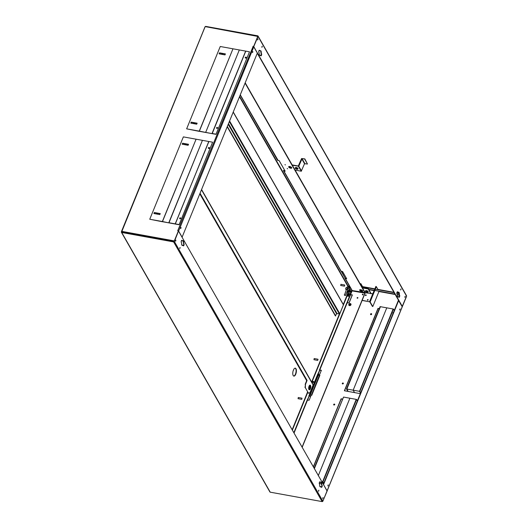 <?xml version="1.0" encoding="UTF-8"?>
<svg xmlns="http://www.w3.org/2000/svg" width="528" height="528" viewBox="0 0 528 528"><rect width="100%" height="100%" fill="white"/><g stroke="black" fill="none" stroke-linecap="round" stroke-linejoin="round"><path stroke-width="0.79" d="M360.73 289.72A1.663 0.673 -157.8 0 0 359.674 289.938A1.663 0.673 -157.8 0 0 361.693 291.41A1.663 0.673 -157.8 0 0 362.749 291.192A1.663 0.673 -157.8 0 0 360.73 289.72M359.779 289.806A1.663 0.673 -157.8 0 0 359.885 290.05A1.426 0.581 -157.8 0 0 359.944 290.334A1.426 0.581 -157.8 0 0 361.31 291.212A1.426 0.581 -157.8 0 0 362.531 291.106A1.426 0.581 -157.8 0 0 362.485 290.796A1.426 0.581 -157.8 0 0 361.112 289.918A1.426 0.581 -157.8 0 0 359.891 290.03L360.017 289.727A1.426 0.581 -157.8 0 0 360.01 289.898M357.126 297.812A0.416 0.337 -29.8 0 0 357.872 297.944A0.416 0.337 -29.8 0 0 357.126 297.812M357.232 297.99A0.416 0.337 -29.8 0 0 357.205 298.162A0.416 0.337 -29.8 0 1 357.892 297.772A0.416 0.337 -29.8 0 0 357.232 297.99M362.366 294.446A0.416 0.337 -29.8 0 0 363.112 294.584A0.416 0.337 -29.8 0 0 362.366 294.446M362.472 294.631A0.416 0.337 -29.8 0 0 362.446 294.802A0.416 0.337 -29.8 0 1 363.132 294.406A0.416 0.337 -29.8 0 0 362.472 294.631M285.397 164.921L284.968 164.604L285.397 164.921M287.608 168.782L287.173 168.465L287.608 168.782M291.694 167.633A1.663 0.673 22.2 0 1 291.753 167.99A1.663 0.673 22.2 0 1 290.327 168.122A1.663 0.673 22.2 0 1 288.73 167.092A1.663 0.673 22.2 0 1 288.677 166.736A1.663 0.673 22.2 0 1 290.096 166.61A1.663 0.673 22.2 0 1 291.694 167.633M370.557 314.068A0.594 0.482 -29.8 0 0 371.62 314.259A0.594 0.482 -29.8 0 0 370.557 314.068M371.646 313.962A0.594 0.482 -29.8 0 0 370.636 314.536M342.283 383.361A0.594 0.482 -29.8 0 0 343.339 383.552A0.594 0.482 -29.8 0 0 342.283 383.361M343.365 383.262A0.594 0.482 -29.8 0 0 342.355 383.836M333.676 404.455A0.594 0.482 -29.8 0 0 334.732 404.646A0.594 0.482 -29.8 0 0 333.676 404.455M334.759 404.349A0.594 0.482 -29.8 0 0 333.749 404.923M222.585 54.47A0.594 0.482 -29.8 0 0 222.328 53.552A0.594 0.482 -29.8 0 0 221.826 54.331M221.885 54.344A0.594 0.482 150.2 0 1 222.902 53.856M179.751 218.374A0.594 0.482 -29.8 0 0 179.731 218.665A0.594 0.482 150.2 0 1 180.734 218.09A0.594 0.482 -29.8 0 0 179.751 218.374M179.817 218.737A0.594 0.482 150.2 0 1 180.748 218.203M208.448 148.071A0.587 0.475 -29.8 0 0 208.428 148.375A0.594 0.482 150.2 0 1 209.425 147.794A0.587 0.475 -29.8 0 0 208.448 148.071M208.514 148.441A0.587 0.475 150.2 0 1 209.438 147.906M216.638 127.987A0.594 0.482 -29.8 0 0 216.612 128.278A0.594 0.482 150.2 0 1 217.622 127.703A0.594 0.482 -29.8 0 0 216.638 127.987M216.704 128.35A0.594 0.482 150.2 0 1 217.635 127.816M194.304 123.77A0.594 0.482 -29.8 0 0 194.053 122.846A0.594 0.482 -29.8 0 0 193.545 123.631M193.604 123.638A0.594 0.482 150.2 0 1 194.621 123.149M185.698 144.857A0.594 0.482 -29.8 0 0 185.447 143.939A0.594 0.482 -29.8 0 0 184.939 144.718M184.998 144.731A0.594 0.482 150.2 0 1 186.014 144.243M157.417 214.157A0.594 0.482 -29.8 0 0 157.166 213.233A0.594 0.482 -29.8 0 0 156.658 214.018M156.717 214.031A0.594 0.482 150.2 0 1 157.74 213.536M245.329 57.684A0.594 0.482 -29.8 0 0 245.302 57.981A0.594 0.482 150.2 0 1 246.312 57.4A0.594 0.482 -29.8 0 0 245.329 57.684M245.395 58.047A0.594 0.482 150.2 0 1 246.325 57.519M349.1 305.118A0.95 0.772 150.2 0 1 350.744 304.174M349.041 304.432A0.95 0.772 -29.8 0 0 350.737 304.742A0.95 0.772 -29.8 0 0 349.041 304.432M350.948 304.781A1.188 0.964 -29.8 0 0 348.83 304.392A1.188 0.964 -29.8 0 0 350.948 304.781M348.896 305.237A1.188 0.964 -29.8 0 0 350.955 304.055M349.43 304.61A0.594 0.482 -29.8 0 0 350.486 304.801A0.594 0.482 -29.8 0 0 349.43 304.61M349.51 305.085A0.594 0.482 150.2 0 1 350.513 304.511M392.951 313.711L392.852 312.82L393.406 312.589M404.917 297.376L405.227 296.294L404.917 297.376M404.884 297.297L405.042 296.406M400.712 290.024L401.023 288.941L400.712 290.024M400.679 289.938L400.838 289.047M259.301 50.299A1.188 0.502 100.3 0 1 259.347 50.371L260 51.011L259.664 50.431A1.188 0.502 100.3 0 0 259.466 50.266A1.188 0.502 100.3 0 0 258.826 51.077A1.188 0.502 100.3 0 0 258.845 52.437L259.182 53.024A2.376 0.997 100.3 0 0 259.763 55.394A2.376 0.997 100.3 0 0 260.377 55.11L260.707 55.691A1.188 0.502 100.3 0 0 260.905 55.856A1.188 0.502 100.3 0 0 261.545 55.044A1.188 0.502 100.3 0 0 261.525 53.684L261.195 53.104A2.376 0.997 100.3 0 0 261.004 51.051A2.376 0.997 100.3 0 0 260.614 50.728A2.376 0.997 100.3 0 0 260 51.011M260.759 55.763A1.188 0.502 100.3 0 0 261.274 54.8A1.188 0.502 100.3 0 0 261.208 53.625L260.878 53.044A2.376 0.997 100.3 0 0 260.687 50.992A2.376 0.997 100.3 0 0 260.449 50.728M261.934 47.335L262.244 46.253L261.934 47.335M261.895 47.249L262.06 46.358M257.73 39.983L258.04 38.894L257.73 39.983M257.69 39.897L257.855 39.006M397.386 291.779A1.188 0.502 100.3 0 1 397.439 291.852L397.769 292.439L397.756 291.911A1.188 0.502 100.3 0 0 397.558 291.746A1.188 0.502 100.3 0 0 396.917 292.558A1.188 0.502 100.3 0 0 396.937 293.918L397.267 294.505A2.376 0.997 100.3 0 0 397.855 296.881A2.376 0.997 100.3 0 0 398.462 296.591L398.798 297.178A1.188 0.502 100.3 0 0 398.996 297.337A1.188 0.502 100.3 0 0 399.637 296.525A1.188 0.502 100.3 0 0 399.617 295.165L399.28 294.584A2.376 0.997 100.3 0 0 399.095 292.538A2.376 0.997 100.3 0 0 398.699 292.208A2.376 0.997 100.3 0 0 398.092 292.499M398.845 297.251A1.188 0.502 100.3 0 0 399.366 296.281A1.188 0.502 100.3 0 0 399.3 295.112L398.963 294.525A2.376 0.997 100.3 0 0 398.779 292.479A2.376 0.997 100.3 0 0 398.534 292.208M322.78 498.643L323.096 497.554L322.78 498.643M322.747 498.557L322.912 497.666M179.797 248.602L180.107 247.513L179.797 248.602M179.764 248.516L179.923 247.625M181.751 240.313A1.188 0.502 100.3 0 1 181.804 240.385L182.14 240.973L182.12 240.445A1.188 0.502 100.3 0 0 181.922 240.28A1.188 0.502 100.3 0 0 181.282 241.091A1.188 0.502 100.3 0 0 181.302 242.451L181.639 243.038A2.376 0.997 100.3 0 0 182.219 245.414A2.376 0.997 100.3 0 0 182.833 245.124L183.163 245.705A1.188 0.502 100.3 0 0 183.361 245.87A1.188 0.502 100.3 0 0 184.001 245.058A1.188 0.502 100.3 0 0 183.982 243.698L183.652 243.118A2.376 0.997 100.3 0 0 183.46 241.065A2.376 0.997 100.3 0 0 183.064 240.742A2.376 0.997 100.3 0 0 182.457 241.025M183.216 245.777A1.188 0.502 100.3 0 0 183.731 244.814A1.188 0.502 100.3 0 0 183.665 243.639L183.335 243.058A2.376 0.997 100.3 0 0 183.143 241.012A2.376 0.997 100.3 0 0 182.906 240.742M318.575 491.291L318.886 490.202L318.575 491.291M318.542 491.205L318.701 490.314M319.843 481.8A1.188 0.502 100.3 0 1 319.895 481.873L320.542 482.513L320.212 481.925A1.188 0.502 100.3 0 0 320.014 481.767A1.188 0.502 100.3 0 0 319.374 482.579A1.188 0.502 100.3 0 0 319.394 483.938L319.724 484.519A2.376 0.997 100.3 0 0 320.311 486.895A2.376 0.997 100.3 0 0 320.918 486.605L321.255 487.192A1.188 0.502 100.3 0 0 321.453 487.357A1.188 0.502 100.3 0 0 322.093 486.545A1.188 0.502 100.3 0 0 322.073 485.186L321.737 484.598A2.376 0.997 100.3 0 0 321.552 482.552A2.376 0.997 100.3 0 0 321.156 482.222A2.376 0.997 100.3 0 0 320.542 482.513M321.301 487.265A1.188 0.502 100.3 0 0 321.823 486.295A1.188 0.502 100.3 0 0 321.757 485.126L321.42 484.539A2.376 0.997 100.3 0 0 321.235 482.493A2.376 0.997 100.3 0 0 320.991 482.222M175.593 241.243L175.903 240.161L175.593 241.243M175.56 241.157L175.718 240.266M180.754 228.591L181.071 227.502L180.754 228.591M180.721 228.505L180.886 227.614M252.562 52.635L252.872 51.553L252.562 52.635M252.529 52.549L252.688 51.658M399.755 310.035L400.066 308.946L399.755 310.035M399.716 309.949L399.881 309.058M327.947 485.991L328.258 484.902L327.947 485.991M327.914 485.905L328.073 485.014M345.002 278.289A0.594 0.482 -29.8 0 1 344.989 277.9L341.2 271.267L342.553 271.511L346.691 278.744L345.312 278.494A0.594 0.482 -29.8 0 1 345.002 278.289L351.899 290.347A0.594 0.482 150.2 0 0 352.209 290.552L365.152 292.578L245.203 82.823M344.989 277.9L341.517 271.326M346.936 302.808L349.094 302.933L352.367 294.895L350.189 294.644L347.015 302.603M352.308 295.046L350.209 294.776M307.217 400.125L309.164 400.211L310.801 396.191L309.217 395.901L307.303 399.92M351.813 290.855L365.086 293.159L302.181 447.302M310.741 396.343L308.86 396.106M317.79 374.213L319.737 374.299L321.38 370.28L319.79 369.989L317.876 374.009M321.314 370.432L319.433 370.201M240.22 95.047L277.444 160.136A0.594 0.482 150.2 0 0 277.754 160.347L279.127 160.598L285.193 171.204L283.82 170.953A0.594 0.482 -29.8 0 1 283.51 170.749L340.87 271.055A0.594 0.482 150.2 0 0 341.18 271.26L283.82 170.953M406.388 296.518L402.257 306.497M402.316 306.669L406.501 296.538M174.418 241.085L173.785 240.808L174.418 241.085L178.497 231.092L177.705 230.782L253.09 46.471L253.79 46.873L257.341 53.077L182.068 237.25M240.299 94.849L278.091 160.406M347.351 302.617L350.566 294.749M318.212 374.022L319.783 370.174M307.639 399.934L309.21 396.086M121.803 231.634L121.394 231.884A0.594 0.482 -29.8 0 0 121.724 232.485L173.626 241.91A0.594 0.482 -29.8 0 0 174.365 241.507L178.477 231.139M253.678 46.741L258.053 36.425A0.594 0.482 -29.8 0 0 257.73 35.825L205.821 26.4A0.594 0.482 -29.8 0 0 205.088 26.809L205.049 26.902M121.783 231.766L121.876 231.376L121.519 231.581M379.289 308.636L377.989 308.405L379.223 308.788L378.094 308.583L344.546 390.786M342.401 399.023L341.101 398.792L342.342 399.175L341.207 398.97L313.447 466.996M327.023 491L322.885 501.145M377.989 308.405L344.381 390.753L360.327 393.65M319.268 483.278L321.486 483.681M341.101 398.792L313.342 466.818M327.136 491.02L322.945 500.993M195.644 130.647L215.985 134.336L249.487 51.803L245.777 51.13L212.17 133.65L199.373 131.162L232.98 48.807L239.316 49.955L205.709 132.31L239.316 49.955L245.652 51.11L212.045 133.465M158.756 221.034L179.098 224.73L212.599 142.19L208.89 141.517L175.21 223.892L208.89 141.517M252.991 46.292L253.684 46.418L253.09 46.471M253.684 46.418L257.756 36.425L205.696 26.704M174.313 240.9L178.391 230.908M253.783 46.603L257.756 36.425M121.414 232.274L269.914 491.964A0.594 0.482 150.2 0 0 270.224 492.175L322.126 501.6L173.626 241.91M173.752 241.613L121.843 232.181L173.752 241.613L174.214 241.045M257.717 36.419L257.228 36.333M258.04 36.036L406.54 295.726A0.594 0.482 150.2 0 1 406.553 296.116L402.224 306.438M253.836 46.768L402.336 306.458M259.611 55.334A2.376 0.997 100.3 0 0 260.053 55.051L260.377 55.11M397.696 296.822A2.376 0.997 100.3 0 0 398.145 296.538L398.462 296.591M257.268 53.269L398.534 300.313M178.583 231.158L327.083 490.849L322.865 501.191A0.594 0.482 150.2 0 1 322.126 501.6M182.068 245.355A2.376 0.997 100.3 0 0 182.51 245.065L182.833 245.124M320.153 486.836A2.376 0.997 100.3 0 0 320.602 486.552L320.918 486.605M204.963 27.106L121.876 231.376L173.785 240.808L173.752 241.606M182.18 237.27L178.629 231.059L177.923 230.663M327.043 490.954L323.466 484.519M323.334 484.295L398.422 300.293L402.211 306.768M398.739 300.353L323.578 484.539M364.987 292.981L302.082 447.124M319.902 375.296L318.206 374.992L310.009 395.076L311.705 395.386L319.902 375.296M319.836 375.448L318.305 375.17L310.174 395.109M283.496 170.359A0.594 0.482 -29.8 0 0 283.51 170.749M283.952 170.656L284.988 170.848M365.026 292.882L245.084 83.127M346.487 278.381L345.437 278.197M173.89 240.986L173.996 241.52M399.003 293.231L396.851 292.842M393.961 292.314L377.916 289.403M374.906 288.856L362.551 286.612M399.029 293.561L396.812 293.159M394.172 292.677L375.316 289.252M374.781 289.159L361.852 286.81M301.719 399.28L302.029 398.198L301.719 399.28M298.313 397.584L298.129 398.627M293.713 369.917L293.258 370.498A4.033 1.696 100.3 0 0 293.066 375.283L293.337 375.764A4.033 1.696 100.3 0 0 293.865 376.101A4.033 1.696 100.3 0 0 295.588 374.57L295.911 373.765A4.033 1.696 100.3 0 0 296.109 368.98L295.832 368.498A4.033 1.696 100.3 0 0 295.304 368.161A4.033 1.696 100.3 0 0 293.588 369.692L293.713 369.917M295.786 373.534L295.264 374.51A4.033 1.696 -79.7 0 1 293.707 376.055M295.145 368.148A4.033 1.696 -79.7 0 1 295.515 368.438L295.951 369.356A4.033 1.696 -79.7 0 1 295.66 373.514M309.091 389.11L310.167 386.476L309.679 385.288M312.517 381.836A0.713 0.581 -29.8 0 0 313.784 382.067A0.713 0.581 -29.8 0 0 312.517 381.836M313.81 381.691A0.713 0.581 -29.8 0 0 312.596 382.391M344.777 285.087L344.467 286.176L344.777 285.087M340.963 284.401L340.771 285.443M318.034 359.311L317.717 360.393L318.034 359.311M314.219 358.618L314.028 359.66M227.245 126.839L335.366 315.916L336.587 313.764L228.261 124.337M200.099 193.354L307.091 380.457L305.455 384.476L305.323 387.691L308.53 393.294L310.035 392.495L313.111 384.958A0.594 0.482 150.2 0 0 313.097 384.569L201.623 189.625M305.323 387.691L308.53 393.294M313.322 384.991L313.051 384.49M308.933 388.839L308.781 389.195A2.376 0.997 -79.7 0 1 308.887 386.694L309.21 385.889A2.376 0.997 -79.7 0 1 310.147 385.136A2.376 0.997 -79.7 0 1 310.391 385.262L310.669 385.744A2.376 0.997 -79.7 0 1 310.563 388.252L310.233 389.057A2.376 0.997 -79.7 0 1 309.302 389.809A2.376 0.997 -79.7 0 1 309.058 389.677L308.689 388.793M310.438 388.034L309.916 388.997A2.376 0.997 -79.7 0 1 309.144 389.75M310.438 386.093A2.376 0.997 -79.7 0 1 310.299 388.007M309.982 385.136A2.376 0.997 -79.7 0 1 310.075 385.202L310.517 386.107M305.006 387.631L305.455 384.476M199.98 193.644L306.775 380.404L305.138 384.417M227.363 126.548L335.683 315.975M229.614 121.024L339.794 313.698L343.405 304.861L233.224 112.187M339.794 313.698L336.587 313.764M343.207 304.504L343.405 304.861M350.295 289.879L350.42 289.443L350.295 289.879M349.82 289.364L349.747 289.78M347.404 290.935L348.414 291.172L347.53 290.631M348.539 288.156A0.713 0.581 -29.8 0 0 349.345 287.192L348.929 286.466A0.713 0.581 150.2 0 1 348.949 286.935L348.48 288.149M350.176 287.338L348.81 290.69L349.358 291.654L348.513 291.496L348.249 296.201L347.51 296.063L347.774 291.364L347.266 291.271M348.513 291.496L347.774 291.364M351.694 289.991L350.981 291.733L350.018 290.044L349.358 291.654M348.249 296.201L347.51 296.063M344.434 295.079L346.467 289.463L347.101 289.377L347.734 287.786M347.655 290.327L348.308 288.717M347.028 289.232L347.543 287.542L346.269 287.311L345.616 288.922L346.243 290.017M346.883 289.153L345.616 288.922M347.747 290.492L348.81 290.69M348.388 296.439L349.041 294.835L350.104 295.027L348.942 294.65L350.137 291.581L349.701 290.822M349.721 286.539L348.876 286.387M347.655 293.476L346.658 295.911M350.137 291.581L350.981 291.733M345.008 295.495L344.441 295.178L345.008 295.495M344.296 294.789L345.312 295.436M345.609 295.324L348.949 286.935L347.675 286.704M197.135 123.202L196.726 124.205L190.793 123.13L191.202 122.126L197.135 123.202M219.074 53.836L219.483 52.826L225.416 53.909L225.007 54.912L219.074 53.836M199.175 131.34L186.641 128.845L199.247 131.135L232.967 48.833M186.641 128.845L220.249 46.497L232.855 48.787M190.958 123.163L191.308 122.305L197.076 123.354M219.239 53.863L219.589 53.011L225.357 54.054M245.223 57.506A0.594 0.482 150.2 0 1 246.286 57.697A0.594 0.482 150.2 0 1 245.223 57.506M216.539 127.809A0.594 0.482 150.2 0 1 217.595 128A0.594 0.482 150.2 0 1 216.539 127.809M215.985 134.336L249.487 51.803M215.879 134.158L212.17 133.485M217.206 128.37L217.45 127.756M245.896 58.067L246.14 57.453M212.117 133.485L245.777 51.13M175.157 223.852L168.821 222.697L202.429 140.349L168.927 222.882L162.485 221.549L196.093 139.194L208.765 141.497L175.263 224.03M160.248 213.589L159.839 214.592L153.905 213.517L154.315 212.513L160.248 213.589M182.186 144.223L182.596 143.213L188.529 144.296L188.12 145.299L182.186 144.223M162.287 221.727L149.754 219.239L162.36 221.529L196.086 139.227M149.754 219.239L183.361 136.884L195.967 139.174M154.07 213.55L154.42 212.692L160.189 213.741M182.351 144.25L182.701 143.398L188.47 144.448M208.342 147.893A0.594 0.482 150.2 0 1 209.398 148.084A0.594 0.482 150.2 0 1 208.342 147.893M179.652 218.196A0.594 0.482 150.2 0 1 180.708 218.387A0.594 0.482 150.2 0 1 179.652 218.196M179.098 224.73L212.599 142.19M178.992 224.545L175.283 223.872M180.319 218.757L180.569 218.143M209.009 148.454L209.253 147.847M175.23 223.872L208.817 141.537M295.594 167.944A1.188 0.482 -157.8 0 0 295.634 168.023A1.188 0.482 -157.8 0 0 296.584 168.689A1.188 0.482 -157.8 0 0 297.667 168.788M297.627 168.709A1.188 0.482 -157.8 0 0 296.485 167.977A1.188 0.482 -157.8 0 0 295.469 168.069A1.188 0.482 -157.8 0 0 295.508 168.326A1.188 0.482 -157.8 0 0 296.65 169.059A1.188 0.482 -157.8 0 0 297.667 168.967A1.188 0.482 -157.8 0 0 297.627 168.709M295.297 168.287A1.426 0.581 -157.8 0 0 296.67 169.165A1.426 0.581 -157.8 0 0 297.891 169.059A1.426 0.581 -157.8 0 0 297.838 168.749A1.426 0.581 -157.8 0 0 296.472 167.871A1.426 0.581 -157.8 0 0 295.251 167.977A1.426 0.581 -157.8 0 0 295.297 168.287M297.898 168.881A1.426 0.581 -157.8 0 0 298.01 168.755A1.426 0.581 -157.8 0 0 297.964 168.445A1.426 0.581 -157.8 0 0 296.591 167.567A1.426 0.581 -157.8 0 0 295.376 167.68A1.426 0.581 -157.8 0 0 295.363 167.851M289.238 166.789A1.188 0.482 -157.8 0 0 289.278 166.868A1.188 0.482 -157.8 0 0 290.228 167.534A1.188 0.482 -157.8 0 0 291.311 167.633M291.271 167.554A1.188 0.482 -157.8 0 0 290.129 166.822A1.188 0.482 -157.8 0 0 289.113 166.914A1.188 0.482 -157.8 0 0 289.153 167.171A1.188 0.482 -157.8 0 0 290.294 167.904A1.188 0.482 -157.8 0 0 291.311 167.812A1.188 0.482 -157.8 0 0 291.271 167.554M288.941 167.132A1.426 0.581 -157.8 0 0 290.314 168.01A1.426 0.581 -157.8 0 0 291.535 167.904A1.426 0.581 -157.8 0 0 291.482 167.594A1.426 0.581 -157.8 0 0 290.11 166.716A1.426 0.581 -157.8 0 0 288.895 166.828A1.426 0.581 -157.8 0 0 288.941 167.132M296.076 167.891L297.356 168.419M289.72 166.736L291.001 167.264M304.722 159.205L307.474 164.03L304.841 158.908L302.069 158.723L298.789 166.221L292.347 165.264M307.474 164.03L304.537 163.713L301.25 171.204L295.106 170.089M296.287 167.924L297.185 168.293M289.931 166.769L290.829 167.138M292.142 164.908L298.294 166.023L301.58 158.532L304.841 158.908M360.241 289.991A1.188 0.482 -157.8 0 0 360.274 290.07A1.188 0.482 -157.8 0 0 361.225 290.743A1.188 0.482 -157.8 0 0 362.307 290.836M362.274 290.756A1.188 0.482 -157.8 0 0 361.126 290.024A1.188 0.482 -157.8 0 0 360.116 290.116A1.188 0.482 -157.8 0 0 360.155 290.374A1.188 0.482 -157.8 0 0 361.297 291.106A1.188 0.482 -157.8 0 0 362.314 291.014A1.188 0.482 -157.8 0 0 362.274 290.756M365.785 291.053A1.188 0.482 -157.8 0 0 365.818 291.133A1.188 0.482 -157.8 0 0 366.769 291.799A1.188 0.482 -157.8 0 0 367.851 291.898M367.818 291.819A1.188 0.482 -157.8 0 0 366.67 291.086A1.188 0.482 -157.8 0 0 365.66 291.179A1.188 0.482 -157.8 0 0 365.699 291.436A1.188 0.482 -157.8 0 0 366.841 292.169A1.188 0.482 -157.8 0 0 367.858 292.076A1.188 0.482 -157.8 0 0 367.818 291.819M365.482 291.397A1.426 0.581 -157.8 0 0 366.854 292.274A1.426 0.581 -157.8 0 0 368.075 292.169A1.426 0.581 -157.8 0 0 368.029 291.859A1.426 0.581 -157.8 0 0 366.656 290.981A1.426 0.581 -157.8 0 0 365.435 291.086A1.426 0.581 -157.8 0 0 365.482 291.397M368.082 291.991A1.426 0.581 -157.8 0 0 368.194 291.865A1.426 0.581 -157.8 0 0 368.148 291.555A1.426 0.581 -157.8 0 0 366.775 290.677A1.426 0.581 -157.8 0 0 365.561 290.789A1.426 0.581 -157.8 0 0 365.554 290.961M366.26 291.001L367.547 291.529M360.716 289.945L362.003 290.466M367.402 299.838A0.416 0.337 -29.8 0 0 368.141 299.97A0.416 0.337 -29.8 0 0 367.402 299.838M368.168 299.798A0.416 0.337 -29.8 0 0 367.481 300.194M365.435 295.165A0.416 0.337 -29.8 0 0 366.181 295.304A0.416 0.337 -29.8 0 0 365.435 295.165M366.201 295.126A0.416 0.337 -29.8 0 0 365.515 295.522M363.125 294.532A0.416 0.337 -29.8 0 0 362.558 294.855M357.885 297.898A0.416 0.337 -29.8 0 0 357.317 298.221M378.121 289.766L376.358 286.684L370.128 301.95L362.182 300.293M369.567 301.633L372.761 293.812L371.065 293.502L368.313 288.671L362.287 287.575M365.086 292.73L371.065 293.502M395.201 294.485L378.932 291.529L372.867 306.392L372.398 306.418L372.755 306.504M362.116 300.445L369.778 301.831L372.398 306.418M372.761 293.812L375.91 286.394L376.358 286.684M370.128 301.95L372.715 306.471M366.472 291.034L367.369 291.403M360.928 289.978L361.832 290.341M362.492 287.938L368.188 288.974L370.946 293.792M360.459 284.381L360.868 283.661L362.756 286.975M360.868 283.661L360.525 284.493M343.556 397.076L314.365 468.607L343.537 397.069L349.892 398.224L318.338 475.55L349.892 398.224L356.572 399.439L322.964 481.793L323.776 483.212M321.783 481.576L322.621 481.727L356.228 399.373L322.964 481.793M322.641 481.734L323.657 483.503L322.621 481.727M356.572 399.439L357.383 400.864M334.772 404.435L334.072 404.309M343.537 397.069L314.153 468.237M360.538 393.136L359.509 391.34L346.837 389.037L380.444 306.689L386.78 307.837L353.173 390.192L354.552 392.601L353.173 390.192L386.78 307.837L393.459 309.052L359.845 391.406L360.664 392.825M359.509 391.34L393.116 308.986L359.845 391.406M393.459 309.052L394.271 310.471M359.528 391.347L360.545 393.116M348.216 391.453L346.5 388.978L380.107 306.623L380.437 306.709M371.659 314.048L370.96 313.922M343.378 383.348L342.679 383.216M348.196 391.446L346.817 389.037L380.424 306.682M346.5 388.978L347.879 391.393M352.209 290.552L345.312 278.494M307.573 399.92L294.043 433.072M352.169 290.651L350.566 294.571M347.292 302.603L319.79 369.989M352.222 295.033L349.001 302.914M319.433 375.375L311.296 395.314M368.907 289.714L374.167 290.664M397.228 294.855L399.359 295.238M270.224 492.175L121.724 232.485M258.053 36.425L406.553 296.116M322.865 501.191L174.365 241.507M178.629 231.059L253.79 46.873M402.29 306.557L327.129 490.75M318.146 374.009L309.217 395.901M399.168 294.881L397.267 294.538M394.997 294.122L374.821 290.459M374.286 290.367L368.702 289.351M292.156 429.766L307.54 392.066M308.86 388.826L309.883 386.318L309.441 385.539M199.868 193.928L306.662 380.681M292.354 430.115L307.738 392.416M311.639 382.021L339.418 313.949M343.292 304.451L346.731 296.03M239.501 96.809L347.846 286.282M348.143 286.13L239.659 96.413M311.837 382.371L347.008 296.188M201.531 189.836L313.111 384.958M339.359 313.942L229.376 121.612M228.505 123.743L337.022 313.52M348.949 294.492L350.005 294.683L351.826 290.222M351.793 290.73L350.189 294.835M348.559 286.216A0.713 0.581 150.2 0 1 348.929 286.466A0.713 0.713 0 0 0 347.655 286.552L347.272 287.496M304.828 163.548L302.069 158.723M304.537 163.713L301.778 158.888M301.541 171.046L298.789 166.221M301.25 171.204L298.492 166.379M307.197 400L293.845 432.722M346.916 302.683L319.414 370.069M204.943 26.981L121.499 231.455M327.149 490.875L402.31 306.689M311.362 395.32L319.499 375.388M349.067 302.927L352.288 295.046M317.77 374.088L308.84 395.98M205.597 26.624L257.506 36.049M301.818 399.366L298.003 398.673M302.029 398.198L298.214 397.505M344.678 285.008L340.864 284.315M317.935 359.225L314.12 358.538M317.717 360.393L313.909 359.7M344.467 286.176L340.652 285.483M233.277 112.055L343.398 304.63M350.335 289.912L349.701 289.799M350.42 289.443L349.78 289.331M212.098 133.498L245.705 51.15M360.426 284.321L360.664 283.734"/></g></svg>
